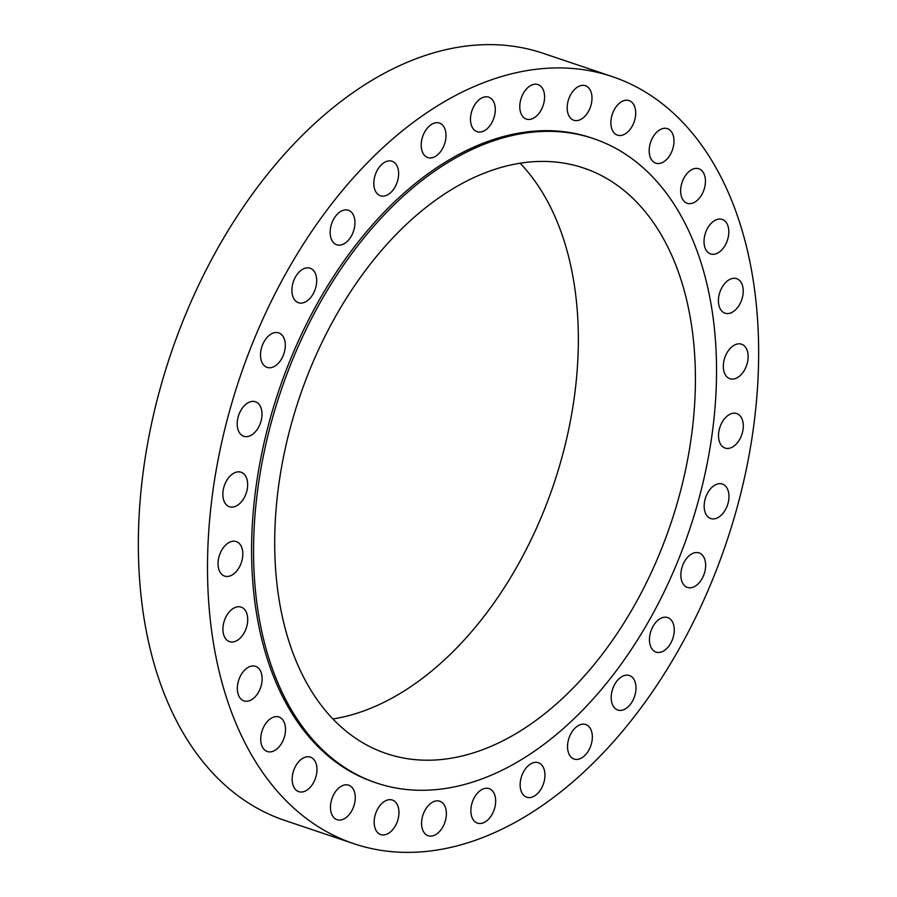 <?xml version="1.0" encoding="UTF-8"?>
<svg xmlns="http://www.w3.org/2000/svg" width="897" height="897" viewBox="0 0 897 897"><rect width="100%" height="100%" fill="white"/><g stroke="black" fill="none" stroke-linecap="round" stroke-linejoin="round"><path stroke-width="1.35" d="M377.458 193.931A18.209 11.56 108.6 0 0 380.406 195.77A18.209 11.56 108.6 0 0 396.194 184.704A18.209 11.56 108.6 0 0 394.983 163.075A18.209 11.56 108.6 0 0 392.034 161.247A18.209 11.56 108.6 0 0 376.247 172.302A18.209 11.56 108.6 0 0 377.458 193.931M424.842 155.742A18.209 11.56 108.6 0 0 427.791 157.58A18.209 11.56 108.6 0 0 443.578 146.525A18.209 11.56 108.6 0 0 442.367 124.896A18.209 11.56 108.6 0 0 439.418 123.057A18.209 11.56 108.6 0 0 423.631 134.124A18.209 11.56 108.6 0 0 424.842 155.742M474.121 129.852A18.209 11.56 108.6 0 0 477.069 131.691A18.209 11.56 108.6 0 0 492.868 120.624A18.209 11.56 108.6 0 0 491.657 98.995A18.209 11.56 108.6 0 0 488.708 97.168A18.209 11.56 108.6 0 0 472.91 108.223A18.209 11.56 108.6 0 0 474.121 129.852M523.422 117.249A18.209 11.56 108.6 0 0 526.371 119.077A18.209 11.56 108.6 0 0 542.158 108.021A18.209 11.56 108.6 0 0 540.947 86.392A18.209 11.56 108.6 0 0 537.998 84.565A18.209 11.56 108.6 0 0 522.2 95.62A18.209 11.56 108.6 0 0 523.422 117.249M570.817 118.404A18.209 11.56 108.6 0 0 573.766 120.243A18.209 11.56 108.6 0 0 589.564 109.187A18.209 11.56 108.6 0 0 588.354 87.558A18.209 11.56 108.6 0 0 585.405 85.72A18.209 11.56 108.6 0 0 569.606 96.775A18.209 11.56 108.6 0 0 570.817 118.404M614.523 133.294A18.209 11.56 108.6 0 0 617.472 135.133A18.209 11.56 108.6 0 0 633.26 124.066A18.209 11.56 108.6 0 0 632.049 102.437A18.209 11.56 108.6 0 0 629.1 100.61A18.209 11.56 108.6 0 0 613.301 111.665A18.209 11.56 108.6 0 0 614.523 133.294M652.825 161.337A18.209 11.56 108.6 0 0 655.774 163.164A18.209 11.56 108.6 0 0 671.561 152.109A18.209 11.56 108.6 0 0 670.351 130.48A18.209 11.56 108.6 0 0 667.402 128.652A18.209 11.56 108.6 0 0 651.614 139.708A18.209 11.56 108.6 0 0 652.825 161.337M684.276 201.455A18.209 11.56 108.6 0 0 687.225 203.283A18.209 11.56 108.6 0 0 703.013 192.227A18.209 11.56 108.6 0 0 701.802 170.598A18.209 11.56 108.6 0 0 698.853 168.771A18.209 11.56 108.6 0 0 683.066 179.826A18.209 11.56 108.6 0 0 684.276 201.455M707.655 252.102A18.209 11.56 108.6 0 0 710.603 253.941A18.209 11.56 108.6 0 0 726.391 242.885A18.209 11.56 108.6 0 0 725.18 221.256A18.209 11.56 108.6 0 0 722.231 219.417A18.209 11.56 108.6 0 0 706.444 230.484A18.209 11.56 108.6 0 0 707.655 252.102M722.063 311.349A18.209 11.56 108.6 0 0 725.011 313.176A18.209 11.56 108.6 0 0 740.799 302.121A18.209 11.56 108.6 0 0 739.588 280.492A18.209 11.56 108.6 0 0 736.639 278.664A18.209 11.56 108.6 0 0 720.852 289.72A18.209 11.56 108.6 0 0 722.063 311.349M726.962 376.897A18.209 11.56 108.6 0 0 729.911 378.725A18.209 11.56 108.6 0 0 745.699 367.669A18.209 11.56 108.6 0 0 744.488 346.04A18.209 11.56 108.6 0 0 741.539 344.213A18.209 11.56 108.6 0 0 725.74 355.268A18.209 11.56 108.6 0 0 726.962 376.897M722.141 446.235A18.209 11.56 108.6 0 0 725.09 448.074A18.209 11.56 108.6 0 0 740.877 437.018A18.209 11.56 108.6 0 0 739.666 415.389A18.209 11.56 108.6 0 0 736.717 413.551A18.209 11.56 108.6 0 0 720.93 424.617A18.209 11.56 108.6 0 0 722.141 446.235M707.8 516.706A18.209 11.56 108.6 0 0 710.749 518.544A18.209 11.56 108.6 0 0 726.536 507.489A18.209 11.56 108.6 0 0 725.325 485.86A18.209 11.56 108.6 0 0 722.377 484.021A18.209 11.56 108.6 0 0 706.589 495.088A18.209 11.56 108.6 0 0 707.8 516.706M684.478 585.595A18.209 11.56 108.6 0 0 687.427 587.434A18.209 11.56 108.6 0 0 703.226 576.379A18.209 11.56 108.6 0 0 702.015 554.75A18.209 11.56 108.6 0 0 699.066 552.911A18.209 11.56 108.6 0 0 683.267 563.978A18.209 11.56 108.6 0 0 684.478 585.595M653.094 650.258A18.209 11.56 108.6 0 0 656.043 652.097A18.209 11.56 108.6 0 0 671.831 641.041A18.209 11.56 108.6 0 0 670.62 619.412A18.209 11.56 108.6 0 0 667.671 617.573A18.209 11.56 108.6 0 0 651.884 628.629A18.209 11.56 108.6 0 0 653.094 650.258M614.826 708.204A18.209 11.56 108.6 0 0 617.775 710.043A18.209 11.56 108.6 0 0 633.574 698.987A18.209 11.56 108.6 0 0 632.363 677.358A18.209 11.56 108.6 0 0 629.414 675.519A18.209 11.56 108.6 0 0 613.615 686.586A18.209 11.56 108.6 0 0 614.826 708.204M571.176 757.214A18.209 11.56 108.6 0 0 574.125 759.053A18.209 11.56 108.6 0 0 589.912 747.997A18.209 11.56 108.6 0 0 588.701 726.368A18.209 11.56 108.6 0 0 585.752 724.529A18.209 11.56 108.6 0 0 569.954 735.585A18.209 11.56 108.6 0 0 571.176 757.214M523.792 795.404A18.209 11.56 108.6 0 0 526.741 797.231A18.209 11.56 108.6 0 0 542.528 786.176A18.209 11.56 108.6 0 0 541.317 764.547A18.209 11.56 108.6 0 0 538.368 762.719A18.209 11.56 108.6 0 0 522.57 773.775A18.209 11.56 108.6 0 0 523.792 795.404M474.502 821.293A18.209 11.56 108.6 0 0 477.451 823.132A18.209 11.56 108.6 0 0 493.238 812.077A18.209 11.56 108.6 0 0 492.027 790.448A18.209 11.56 108.6 0 0 489.078 788.609A18.209 11.56 108.6 0 0 473.291 799.664A18.209 11.56 108.6 0 0 474.502 821.293M425.212 833.907A18.209 11.56 108.6 0 0 428.161 835.735A18.209 11.56 108.6 0 0 443.948 824.679A18.209 11.56 108.6 0 0 442.737 803.05A18.209 11.56 108.6 0 0 439.788 801.223A18.209 11.56 108.6 0 0 424.001 812.278A18.209 11.56 108.6 0 0 425.212 833.907M377.805 832.741A18.209 11.56 108.6 0 0 380.754 834.58A18.209 11.56 108.6 0 0 396.541 823.513A18.209 11.56 108.6 0 0 395.33 801.896A18.209 11.56 108.6 0 0 392.381 800.057A18.209 11.56 108.6 0 0 376.594 811.112A18.209 11.56 108.6 0 0 377.805 832.741M334.11 817.851A18.209 11.56 108.6 0 0 337.059 819.69A18.209 11.56 108.6 0 0 352.846 808.634A18.209 11.56 108.6 0 0 351.635 787.005A18.209 11.56 108.6 0 0 348.686 785.167A18.209 11.56 108.6 0 0 332.899 796.222A18.209 11.56 108.6 0 0 334.11 817.851M295.797 789.808A18.209 11.56 108.6 0 0 298.746 791.647A18.209 11.56 108.6 0 0 314.544 780.592A18.209 11.56 108.6 0 0 313.333 758.963A18.209 11.56 108.6 0 0 310.384 757.124A18.209 11.56 108.6 0 0 294.586 768.191A18.209 11.56 108.6 0 0 295.797 789.808M264.357 749.69A18.209 11.56 108.6 0 0 267.306 751.529A18.209 11.56 108.6 0 0 283.093 740.474A18.209 11.56 108.6 0 0 281.882 718.845A18.209 11.56 108.6 0 0 278.933 717.006A18.209 11.56 108.6 0 0 263.146 728.072A18.209 11.56 108.6 0 0 264.357 749.69M240.979 699.043A18.209 11.56 108.6 0 0 243.928 700.882A18.209 11.56 108.6 0 0 259.715 689.815A18.209 11.56 108.6 0 0 258.504 668.187A18.209 11.56 108.6 0 0 255.555 666.359A18.209 11.56 108.6 0 0 239.757 677.414A18.209 11.56 108.6 0 0 240.979 699.043M226.56 639.808A18.209 11.56 108.6 0 0 229.509 641.635A18.209 11.56 108.6 0 0 245.296 630.58A18.209 11.56 108.6 0 0 244.085 608.951A18.209 11.56 108.6 0 0 241.136 607.123A18.209 11.56 108.6 0 0 225.349 618.179A18.209 11.56 108.6 0 0 226.56 639.808M221.671 574.248A18.209 11.56 108.6 0 0 224.62 576.087A18.209 11.56 108.6 0 0 240.407 565.032A18.209 11.56 108.6 0 0 239.196 543.403A18.209 11.56 108.6 0 0 236.247 541.564A18.209 11.56 108.6 0 0 220.46 552.63A18.209 11.56 108.6 0 0 221.671 574.248M226.493 504.91A18.209 11.56 108.6 0 0 229.441 506.738A18.209 11.56 108.6 0 0 245.229 495.682A18.209 11.56 108.6 0 0 244.018 474.053A18.209 11.56 108.6 0 0 241.069 472.226A18.209 11.56 108.6 0 0 225.282 483.281A18.209 11.56 108.6 0 0 226.493 504.91M240.833 434.44A18.209 11.56 108.6 0 0 243.782 436.267A18.209 11.56 108.6 0 0 259.569 425.212A18.209 11.56 108.6 0 0 258.358 403.583A18.209 11.56 108.6 0 0 255.41 401.755A18.209 11.56 108.6 0 0 239.622 412.811A18.209 11.56 108.6 0 0 240.833 434.44M264.144 365.55A18.209 11.56 108.6 0 0 267.093 367.389A18.209 11.56 108.6 0 0 282.88 356.322A18.209 11.56 108.6 0 0 281.669 334.693A18.209 11.56 108.6 0 0 278.72 332.865A18.209 11.56 108.6 0 0 262.933 343.921A18.209 11.56 108.6 0 0 264.144 365.55M333.796 242.941A18.209 11.56 108.6 0 0 336.745 244.769A18.209 11.56 108.6 0 0 352.532 233.713A18.209 11.56 108.6 0 0 351.321 212.084A18.209 11.56 108.6 0 0 348.372 210.257A18.209 11.56 108.6 0 0 332.585 221.312A18.209 11.56 108.6 0 0 333.796 242.941M295.539 300.887A18.209 11.56 108.6 0 0 298.488 302.726A18.209 11.56 108.6 0 0 314.275 291.66A18.209 11.56 108.6 0 0 313.064 270.031A18.209 11.56 108.6 0 0 310.115 268.203A18.209 11.56 108.6 0 0 294.328 279.259A18.209 11.56 108.6 0 0 295.539 300.887M593.59 138.643L591.616 137.97A339.963 215.785 108.6 0 0 296.873 344.392A339.963 215.785 108.6 0 0 319.5 748.109A339.963 215.785 108.6 0 0 374.542 782.33L376.516 782.991A339.963 215.785 108.6 0 0 671.259 576.569A339.963 215.785 108.6 0 0 648.632 172.863A339.963 215.785 108.6 0 0 593.59 138.643A339.963 215.785 108.6 0 0 298.847 345.065A339.963 215.785 108.6 0 0 321.474 748.771A339.963 215.785 108.6 0 0 376.516 782.991M336.397 722.489A308.938 196.095 108.6 0 0 386.428 753.581A308.938 196.095 108.6 0 0 654.261 566.007A308.938 196.095 108.6 0 0 633.708 199.134A308.938 196.095 108.6 0 0 583.678 168.042A308.938 196.095 108.6 0 0 315.845 355.627A308.938 196.095 108.6 0 0 336.397 722.489M332.91 718.968A308.938 196.095 108.6 0 0 553.819 483.976A308.938 196.095 108.6 0 0 520.125 163.232M612.292 76.604L543.134 53.304A404.726 256.89 108.6 0 0 192.25 299.049A404.726 256.89 108.6 0 0 219.182 779.661A404.726 256.89 108.6 0 0 284.708 820.396L353.867 843.696A404.726 256.89 108.6 0 0 704.75 597.951A404.726 256.89 108.6 0 0 677.818 117.339A404.726 256.89 108.6 0 0 612.292 76.604A404.726 256.89 108.6 0 0 261.408 322.348A404.726 256.89 108.6 0 0 288.341 802.95A404.726 256.89 108.6 0 0 353.867 843.696"/></g></svg>
